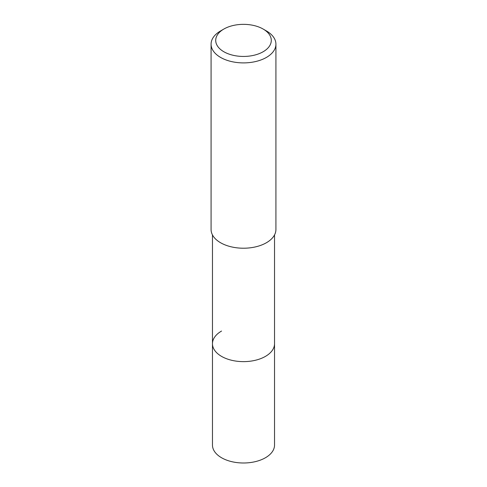 <?xml version="1.0" encoding="UTF-8"?>
<svg xmlns="http://www.w3.org/2000/svg" width="487" height="487" viewBox="0 0 487 487"><rect width="100%" height="100%" fill="white"/><g stroke="black" fill="none" stroke-linecap="round" stroke-linejoin="round"><path stroke-width="0.73" d="M212.466 234.923L212.466 445.075A31.034 17.916 0 0 0 231.623 461.633A31.034 17.916 0 0 0 265.445 457.743A31.034 17.916 0 0 0 274.534 445.075L274.534 343.719A31.034 17.916 180 0 1 265.445 356.387A31.034 17.916 180 0 1 231.623 360.27A31.034 17.916 180 0 1 212.466 343.719A31.034 17.916 180 0 1 221.555 331.05M212.466 343.719A31.034 17.916 0 0 0 231.623 360.27A31.034 17.916 0 0 0 265.445 356.387A31.034 17.916 0 0 0 274.534 343.719L274.534 234.923M211.078 44.177L211.078 229.499A32.422 18.719 0 0 0 231.094 246.793A32.422 18.719 0 0 0 266.426 242.733A32.422 18.719 0 0 0 275.922 229.499L275.922 44.177A32.422 18.719 180 0 1 266.426 57.417A32.422 18.719 180 0 1 231.094 61.472A32.422 18.719 180 0 1 211.078 44.177A32.422 18.719 180 0 1 220.574 30.943L223.85 29.05A27.789 16.047 180 0 1 263.15 29.05A27.789 16.047 180 0 1 263.15 51.744A27.789 16.047 180 0 1 223.85 51.744A27.789 16.047 180 0 1 223.85 29.05L220.574 30.943M263.15 29.05L266.426 30.943A32.422 18.719 180 0 1 275.922 44.177"/></g></svg>
